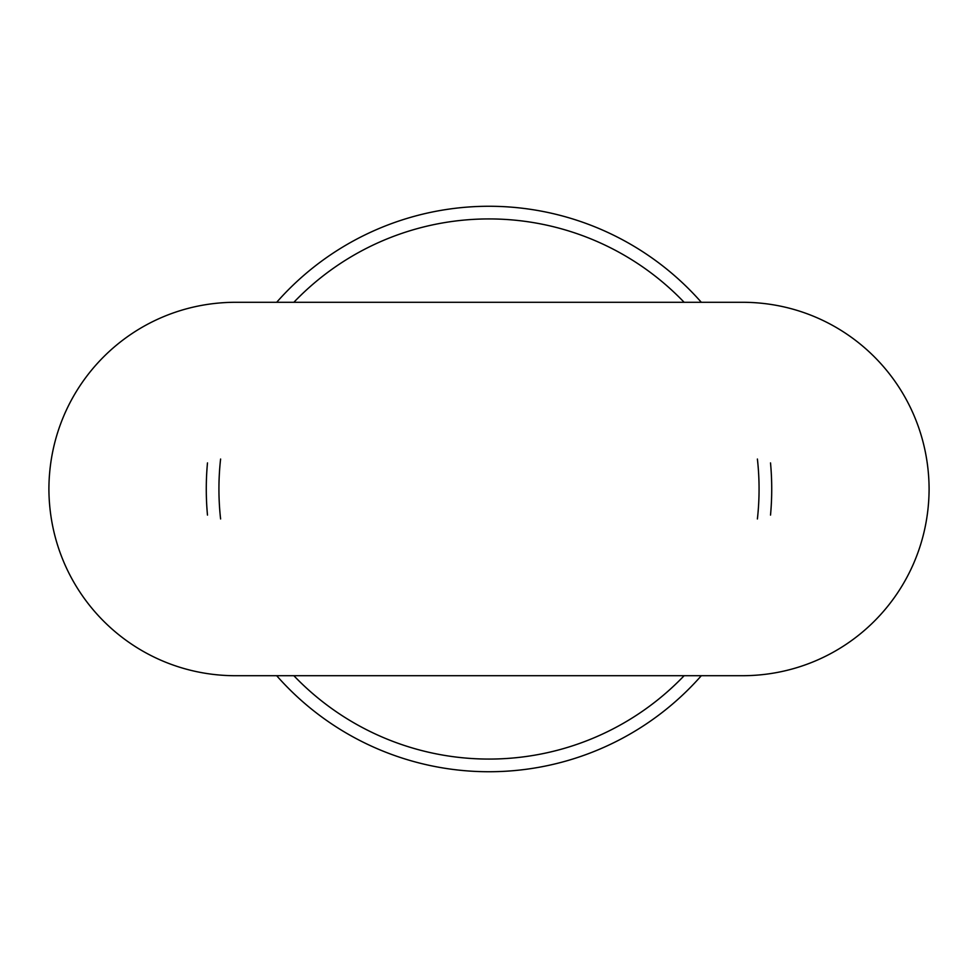 <?xml version="1.0" encoding="UTF-8"?>
<svg xmlns="http://www.w3.org/2000/svg" width="978" height="978" viewBox="0 0 978 978"><rect width="100%" height="100%" fill="white"/><g stroke="black" fill="none" stroke-linecap="round" stroke-linejoin="round"><path stroke-width="1.47" d="M235.478 302.288C132.531 302.495 49.377 385.026 48.9 488.866L48.9 489.134C49.45 593.181 132.837 675.651 235.478 675.712L742.522 675.712C845.469 675.505 928.623 592.974 929.1 489.134L929.1 488.866C928.55 384.819 845.163 302.349 742.522 302.288L235.478 302.288M771.728 489A282.728 282.728 0 0 1 770.517 515.1A282.728 282.728 0 0 0 770.517 462.9A282.728 282.728 0 0 1 771.728 489M701.312 675.712A282.728 282.728 0 0 1 276.688 675.712A282.728 282.728 0 0 0 701.312 675.712M207.483 515.1A282.728 282.728 0 0 1 207.483 462.9A282.728 282.728 0 0 0 207.483 515.1M276.688 302.288A282.728 282.728 0 0 1 701.312 302.288A282.728 282.728 0 0 0 276.688 302.288M220.6 459.037A270.075 270.075 0 0 0 220.6 518.963M293.865 675.712A270.075 270.075 0 0 0 684.135 675.712M757.4 518.963A270.075 270.075 0 0 0 757.4 459.037M684.135 302.288A270.075 270.075 0 0 0 293.865 302.288"/></g></svg>

